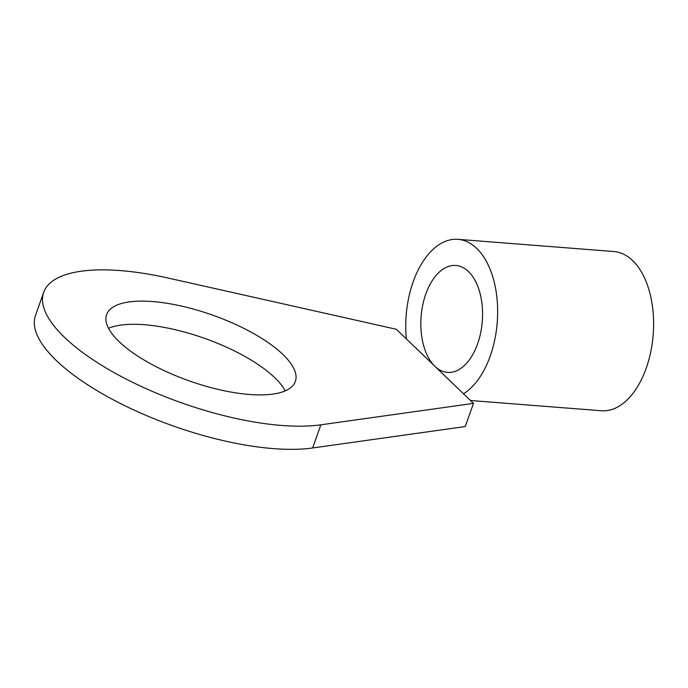 <?xml version="1.0" encoding="UTF-8"?>
<svg xmlns="http://www.w3.org/2000/svg" width="688" height="688" viewBox="0 0 688 688"><rect width="100%" height="100%" fill="white"/><g stroke="black" fill="none" stroke-linecap="round" stroke-linejoin="round"><path stroke-width="1.03" d="M249.331 394.473A100.113 34.899 19.5 0 0 295.35 381.444A100.113 34.899 19.5 0 0 253.098 333.259A100.113 34.899 19.5 0 0 152.624 301.568A100.113 34.899 19.5 0 0 106.606 314.605A100.113 34.899 19.5 0 0 148.857 362.782A100.113 34.899 19.5 0 0 249.331 394.473M285.202 390.887A100.113 34.899 19.5 0 0 144.42 324.736A100.113 34.899 19.5 0 0 108.549 328.331M406.341 338.874A79.851 45.666 94.5 0 1 457.924 239.329A79.851 45.666 94.5 0 1 476.681 248.385A79.851 45.666 94.5 0 1 497.08 324.229A79.851 45.666 94.5 0 1 463.488 393.777L434.919 366.326A53.63 30.668 94.5 0 1 422.759 304.965A53.63 30.668 94.5 0 1 455.877 265.473A53.63 30.668 94.5 0 1 468.476 271.554A53.63 30.668 94.5 0 1 480.628 332.915A53.63 30.668 94.5 0 1 447.51 372.414A53.63 30.668 94.5 0 1 434.919 366.326L396.348 329.277L168.087 278.038A166.857 58.162 19.5 0 0 43.688 292.323L35.484 315.491A166.857 58.162 19.5 0 0 128.458 407.451A166.857 58.162 19.5 0 0 312.653 447.974L465.277 426.543L473.482 403.383L320.857 424.814L312.653 447.974M43.688 292.323A166.857 58.162 19.5 0 0 136.663 384.282A166.857 58.162 19.5 0 0 320.857 424.814M463.488 393.777L473.482 403.383M457.924 239.329L613.885 251.533A79.851 45.666 94.5 0 1 632.642 260.589A79.851 45.666 94.5 0 1 650.736 351.946A79.851 45.666 94.5 0 1 601.424 410.753L470.497 400.511"/></g></svg>
